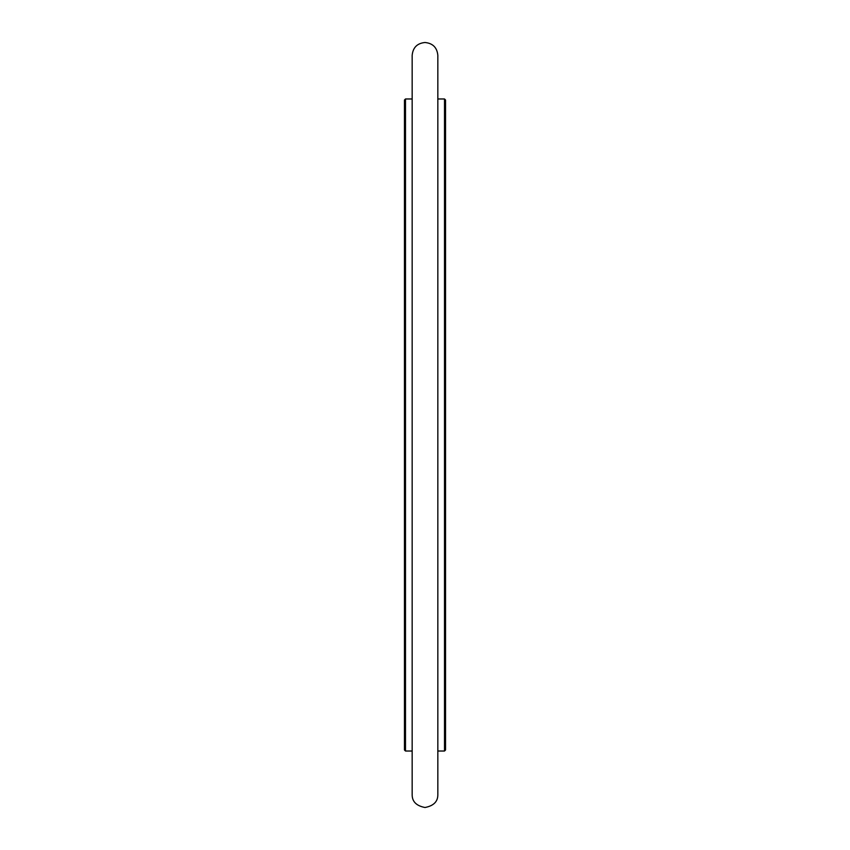 <?xml version="1.0" encoding="UTF-8"?>
<svg xmlns="http://www.w3.org/2000/svg" width="850" height="850" viewBox="0 0 850 850"><rect width="100%" height="100%" fill="white"/><g stroke="black" fill="none" stroke-linecap="round" stroke-linejoin="round"><path stroke-width="1.27" d="M444.507 98.972L444.507 751.028L445.538 749.997L445.538 100.002L444.507 98.972L437.835 98.972M412.165 98.972L405.493 98.972L405.493 751.028L412.165 751.028M405.493 98.972L404.462 100.002L404.462 749.997L405.493 751.028M444.507 751.028L437.835 751.028M412.165 378.558L412.165 55.335C412.93 47.536 417.201 43.265 425 42.5C432.799 43.265 437.07 47.536 437.835 55.335L437.835 794.665C437.899 801.571 433.627 805.853 425 807.5C416.373 805.853 412.101 801.571 412.165 794.665L412.165 378.558"/></g></svg>
